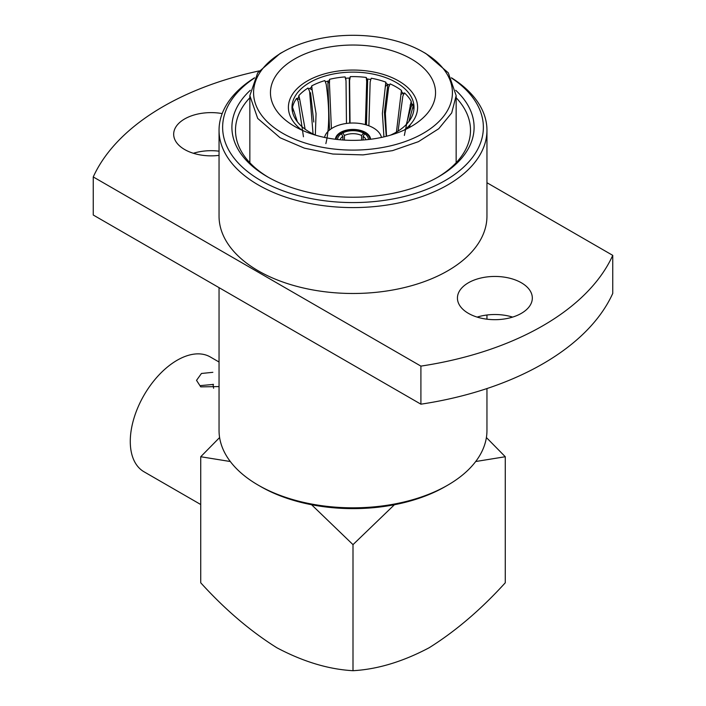 <?xml version="1.0" encoding="UTF-8"?>
<svg xmlns="http://www.w3.org/2000/svg" width="706" height="706" viewBox="0 0 706 706"><rect width="100%" height="100%" fill="white"/><g stroke="black" fill="none" stroke-linecap="round" stroke-linejoin="round"><path stroke-width="1.06" d="M313.093 134.422L309.59 91.374L308.045 88.021A61.016 35.229 0 0 0 298.859 95.592L298.594 97.26A61.016 35.229 0 0 0 297.138 99.043M297.297 98.831L299.75 99.493L298.859 95.592M299.75 99.493L305.124 129.189M303.456 136.779L298.232 101.373L296.644 98.337A61.016 35.229 0 0 0 292.505 107.268L292.425 108.971A61.016 35.229 0 0 0 292.196 110.286M292.425 110.868L293.793 110.939L292.505 107.268M293.793 110.939L297.411 121.873M455.732 90.297A121.097 69.912 180 0 1 438.629 176.747A121.097 69.912 180 0 1 267.371 176.747L267.371 176.747A121.097 69.912 180 0 1 250.268 90.297M249.845 97.746A117.505 67.847 0 0 0 235.495 130.239A117.505 67.847 0 0 0 268.659 177.48M254.46 78.031A130.372 75.268 0 0 0 260.814 180.533A130.372 75.268 0 0 0 441.824 182.404A130.372 75.268 0 0 0 451.54 78.031M451.399 77.766A133.955 77.342 180 0 1 486.955 130.239A133.955 77.342 180 0 1 404.264 201.695A133.955 77.342 180 0 1 258.281 184.928A133.955 77.342 180 0 1 219.045 130.239A133.955 77.342 180 0 1 254.601 77.766M219.045 130.239L219.045 216.151A133.955 77.342 0 0 0 258.281 270.839A133.955 77.342 0 0 0 404.264 287.598A133.955 77.342 0 0 0 486.955 216.151L486.955 130.239M521.363 282.779A37.444 21.621 0 0 0 480.557 278.093A37.444 21.621 0 0 0 457.435 298.064A37.444 21.621 0 0 0 468.405 313.349A37.444 21.621 0 0 0 509.211 318.035A37.444 21.621 0 0 0 532.324 298.064A37.444 21.621 0 0 0 521.363 282.779M512.627 317.1A37.444 21.621 0 0 0 477.132 317.1M222.187 113.587A37.444 21.621 0 0 0 173.676 134.237A37.444 21.621 0 0 0 184.637 149.522A37.444 21.621 0 0 0 219.045 155.364M219.045 151.181A37.444 21.621 0 0 0 193.373 153.273M447.719 485.172L445.345 486.54A130.592 75.401 0 0 1 260.655 486.54L258.281 485.172A133.955 77.342 0 0 0 447.719 485.172A133.955 77.342 0 0 0 486.955 430.483L486.955 388.556M219.045 386.579L200.725 386.862L196.524 380.357L201.457 373.474L212.841 372.318M219.045 362.019L210.291 356.962A66.285 38.274 120 0 0 159.212 374.718A66.285 38.274 120 0 0 130.275 441.426A66.285 38.274 120 0 0 144.006 471.776L200.725 504.516M200.725 385.582L213.512 384.408M212.947 384.293A51.926 29.979 -60 0 1 213.6 388.256M423.3 52.112A99.422 57.398 0 0 0 282.7 52.112A99.422 57.398 0 0 0 282.7 133.284A99.422 57.398 0 0 0 423.3 133.284A99.422 57.398 0 0 0 423.3 52.112L425.886 53.603M422.709 51.776L425.912 53.559L448.301 72.842L456.155 95.628L451.708 112.916L438.761 128.713L418.437 141.668L392.474 150.652L363.113 154.896L332.879 154.032L304.374 148.154L280.088 137.758L257.699 118.423L249.845 95.628L257.699 72.842L280.061 53.515L284.368 51.176M411.369 126.4A82.549 47.664 180 0 1 294.631 126.4A82.549 47.664 180 0 1 294.631 58.995A82.549 47.664 180 0 1 411.369 58.995A82.549 47.664 180 0 1 411.369 126.4L411.369 126.4M404.247 130.063A64.608 37.303 0 0 0 395.598 79.31A64.608 37.303 0 0 0 307.322 80.978A64.608 37.303 0 0 0 301.753 130.063M315.617 135.19A61.016 35.229 180 0 1 291.984 107.347A61.016 35.229 180 0 1 309.855 82.443A61.016 35.229 180 0 1 376.351 74.81A61.016 35.229 180 0 1 414.016 107.347A61.016 35.229 180 0 1 396.145 132.26A61.016 35.229 180 0 1 390.383 135.19M325.863 143.609C329.525 128.315 329.64 108.53 326.19 84.226L324.866 80.581A61.016 35.229 0 0 0 311.743 85.885L311.328 87.482A61.016 35.229 0 0 0 309.855 88.303A61.016 35.229 0 0 0 308.672 89.009M324.531 137.432A28.717 16.573 180 0 1 332.694 127.865A28.717 16.573 180 0 1 362.24 123.894A28.717 16.573 180 0 1 381.469 137.432M370.579 139.267A17.588 10.158 0 0 0 359.469 130.142A17.588 10.158 0 0 0 340.566 132.41A17.588 10.158 0 0 0 335.421 139.267M341.854 134.617L341.854 132.278A16.865 9.743 180 0 1 364.146 132.278L364.146 134.617M368.435 139.514A15.435 8.913 -0 0 0 364.649 133.743L365.664 133.152A16.865 9.743 180 0 1 369.865 139.356M342.878 140L342.878 136.382A13.282 7.669 0 0 0 340.01 139.762M413.892 109.598A61.016 35.229 0 0 0 412.56 104.188L411.024 107.065L406.294 124.503M412.207 104.7A61.016 35.229 0 0 0 411.377 102.961L411.201 101.267A61.016 35.229 0 0 0 404.441 92.892L402.844 96.087L398.078 131.095M403.858 93.748A61.016 35.229 0 0 0 401.776 92.054L401.432 90.412A61.016 35.229 0 0 0 390.109 83.882L388.653 87.385L385.37 113.454L386.544 136.249M389.465 84.967A61.016 35.229 0 0 0 386.297 83.696L385.82 82.143A61.016 35.229 0 0 0 371.303 78.234L370.756 79.513A61.016 35.229 0 0 0 366.802 78.895L366.246 77.457A61.016 35.229 0 0 0 350.3 76.645L349.726 78.039A61.016 35.229 0 0 0 345.649 78.242L345.075 76.91A61.016 35.229 0 0 0 329.614 79.301L329.084 80.802A61.016 35.229 0 0 0 325.492 81.772M404.361 135.437L411.201 101.267M396.287 133.284L401.432 90.412M383.932 136.885L382.387 113.375L385.82 82.143M368.876 125.774L370.156 82.011L370.994 78.843M365.381 124.627L366.688 81.472L366.246 77.457M349.699 123.118L349.267 78.437L349.594 80.608L350.3 76.645M349.594 80.608L350.044 123.1M346.469 123.444L346.019 80.784L345.075 76.91M329.508 130.054L327.849 81.375L329.446 83.352L329.614 79.301M329.446 83.352L331.396 128.668M309.599 88.453L312.131 89.909L311.743 85.885M312.131 89.909L316.05 113.595L315.335 135.067M313.791 122.023L310.543 92.742M366.688 81.472L367.667 79.363L366.432 124.936M385.705 86.194L387.876 84.411L384.408 112.307L386.27 136.32M413.169 105.988L408.924 121.441M336.135 139.356A16.865 9.743 180 0 1 340.336 133.152L341.351 133.743A15.435 8.913 -0 0 0 337.565 139.514M364.649 133.743L363.122 136.382L363.122 140M361.596 140.097L361.596 135.499L364.146 132.278M363.122 132.86A15.435 8.913 -0 0 0 342.878 132.86L341.854 132.278M342.878 132.86L344.404 135.499L344.404 140.097M342.878 136.382L341.351 133.743M365.99 139.762A13.282 7.669 0 0 0 363.122 136.382M344.404 135.499A13.282 7.669 180 0 1 361.596 135.499M437.341 177.48A117.505 67.847 0 0 0 470.505 130.239A117.505 67.847 0 0 0 456.155 97.746M475.694 461.521L505.275 456.738L505.275 582.785C480.998 609.516 455.626 631.173 429.133 647.764C402.791 661.707 377.419 669.35 353 670.7C328.581 669.35 303.209 661.707 276.867 647.764C250.374 631.173 225.002 609.516 200.725 582.785L200.725 456.738L230.306 461.521M311.575 504.728L353 544.644L353 670.7M219.601 437.552L200.725 456.738M353 544.644L394.425 504.728M505.275 456.738L486.399 437.552M219.045 287.642L219.045 430.483A133.955 77.342 0 0 0 258.281 485.172L260.655 486.54M420.908 366.114A268.474 155.002 0 0 0 612.746 255.36L612.746 293.431A268.474 155.002 180 0 1 420.908 404.185L93.254 215.021L93.254 176.941L420.908 366.114L420.908 404.185M259.137 70.927A268.474 155.002 0 0 0 93.254 176.941M612.746 255.36L486.955 182.73M400.787 94.392L403.382 93.342M410.098 105.062L412.172 104.744M486.955 319.191L486.955 315.008M456.155 162.733L456.155 95.628M249.845 162.733L249.845 95.628M410.327 124.556L409.392 127.089M345.896 79.487L345.702 78.242M282.7 52.112L280.114 53.603"/></g></svg>
